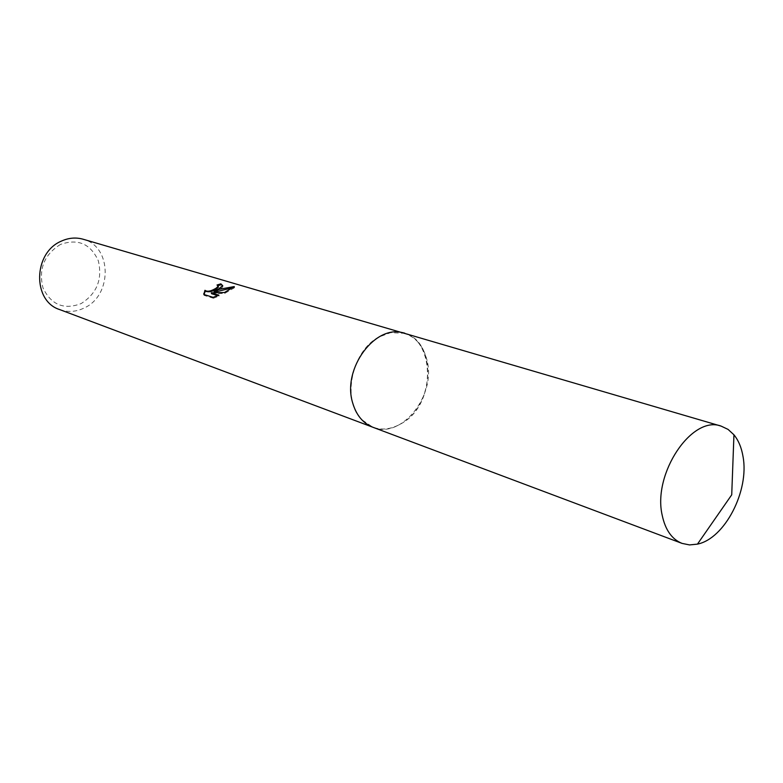 <?xml version="1.0" encoding="UTF-8"?>
<svg xmlns="http://www.w3.org/2000/svg" width="783" height="783" viewBox="0 0 783 783"><rect width="100%" height="100%" fill="white"/><g stroke="black" fill="none" stroke-linecap="round" stroke-linejoin="round"><path stroke-width="0.59" stroke-dasharray="3.92 2.94" d="M378.698 337.111C351.645 351.215 341.633 400.074 361.57 419.531L372.914 427.264C382.29 430.542 391.843 429.28 401.571 423.466C434.751 405.114 437.188 341.143 404.282 333.304L390.57 332.667L378.698 337.111C351.645 351.215 341.633 400.074 361.58 419.541C373.129 430.689 386.459 432.001 401.571 423.476C441.592 401.552 433.156 323.085 390.57 332.667L378.698 337.111M59.645 309.569C67.876 312.486 76.117 311.937 84.349 307.915C112.586 295.279 112.047 246.273 83.115 239.226M60.536 244.413C44.24 254.495 38.387 269.009 42.996 287.948C51.247 304.9 63.971 310.107 81.148 303.579C96.906 293.527 102.632 279.267 98.325 260.808C90.622 243.826 78.016 238.355 60.536 244.413M218.056 285.609L217.292 285.873L218.114 286.265M217.292 285.873L217.028 285.002M204.06 294.525L204.089 295.357L213.368 298.254L213.084 297.334M204.089 295.357L203.805 294.447M214.336 292.235C219.054 289.935 221.912 288.056 222.901 286.578L222.705 285.492M211.557 293.723L224.77 293.38L234.401 287.752L233.422 287.537M213.368 298.254L219.142 296.062L217.772 295.641M219.142 296.062L218.868 295.171M224.77 293.38L224.506 292.499M234.557 287.478L234.283 286.568M372.189 426.989L372.914 427.264C401.836 439.762 437.12 394.25 426.725 359.162C423.045 345.646 415.567 337.023 404.292 333.294L403.529 333.088M222.636 285.697L222.901 286.578M234.127 286.842L234.401 287.752"/><path stroke-width="1.17" d="M218.388 287.136L218.124 285.736L217.028 285.002L220.884 283.847L222.626 285.697L218.79 288.829L214.072 291.364L219.906 289.162L234.283 286.568L224.506 292.499L211.283 292.832L218.868 295.171L213.084 297.334L203.805 294.447L204.96 290.297C207.26 292.039 211.038 291.296 216.284 288.075L218.114 286.265L218.388 287.136C214.053 291.296 209.668 292.646 205.234 291.178L204.96 290.297M403.529 333.088L83.115 239.226C75.804 237.171 68.483 237.836 61.143 241.223C33.121 252.958 32.338 301.122 59.645 309.569L372.189 426.989M205.234 291.178L204.06 294.525M222.705 285.492L221.158 284.738L218.056 285.609M221.158 284.738L220.884 283.847M233.422 287.537L214.336 292.235L214.072 291.364M217.772 295.641L211.557 293.723L211.283 292.832M743.018 456.518C741.53 447.651 738.506 440.408 733.945 434.8L728.073 429.407L721.182 426.138C692.084 414.814 652.464 473.568 662.193 515.243C665.296 529.925 671.912 539.311 682.042 543.392L689.52 544.919L697.457 544.126C724.833 538.616 749.507 490.657 743.018 456.518M721.182 426.138L404.292 333.294C375.987 322.86 341.594 368.724 352.761 403.167C356.382 415.323 363.106 423.358 372.914 427.273L682.042 543.392M203.795 293.488L204.069 294.388M697.457 544.126L731.723 494.817L733.945 434.8"/></g></svg>
